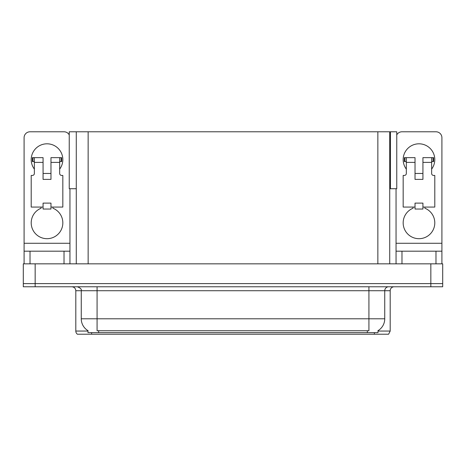 <?xml version="1.0" encoding="UTF-8"?>
<svg xmlns="http://www.w3.org/2000/svg" width="466" height="466" viewBox="0 0 466 466"><rect width="100%" height="100%" fill="white"/><g stroke="black" fill="none" stroke-linecap="round" stroke-linejoin="round"><path stroke-width="0.7" d="M389.722 188.718L396.758 188.718L396.758 131.785L389.722 131.785L389.722 263.838M389.722 131.785L69.242 131.785L69.242 188.718L76.278 188.718M390.432 188.718L390.432 131.785M378.019 330.662L378.019 332.631L87.981 332.631L87.981 330.662M35.16 286.771L442.7 286.771L442.7 283.608L23.3 283.608L23.3 263.838L35.16 263.838L35.16 283.608L23.3 283.608L23.3 286.771L35.16 286.771L35.16 283.608L442.7 283.608L442.7 263.838L35.16 263.838M76.278 131.785L76.278 263.838M378.019 331.052L390.193 331.052L390.193 290.726A3.955 3.955 0 0 1 394.149 286.771M390.193 331.052L388.615 334.215L77.385 334.215A3.955 3.955 0 0 1 75.807 331.052L75.807 290.726C75.568 288.32 74.251 287.004 71.851 286.771M367.185 334.215L98.815 334.215M88.097 330.732A13.84 13.84 0 0 1 81.259 318.796L97.074 318.796L97.074 330.732L368.926 330.732L368.926 318.796L384.741 318.796L384.741 290.726A3.955 3.955 0 0 1 388.696 286.771M81.259 318.796L81.259 290.726L75.807 290.726M377.903 330.732A13.84 13.84 0 0 0 384.741 318.796M34.367 169.111A15.815 15.815 0 0 1 47.019 143.808A15.815 15.815 0 0 1 59.671 169.111M52.949 207.067L52.949 208.22A15.815 15.815 0 0 1 59.596 232.47A15.815 15.815 0 0 1 34.449 232.47A15.815 15.815 0 0 1 41.09 208.22L41.09 207.067M64.023 263.838L64.023 251.186L30.022 251.186L30.022 263.838M69.242 134.901A5.93 5.93 0 0 0 64.023 131.785L30.022 131.785A5.93 5.93 0 0 0 24.092 137.72L24.092 243.281L69.952 243.281L69.952 263.838M50.975 179.387L43.07 179.387L43.07 162.389L34.367 162.389L34.367 173.457A1.975 1.975 0 0 1 32.393 175.437L31.205 175.437L31.205 207.067L43.07 207.067L43.07 203.112L50.975 203.112L50.975 207.067L62.834 207.067L62.834 175.437L61.652 175.437A1.975 1.975 0 0 1 59.671 173.457L59.671 162.389L50.975 162.389L50.975 179.387L43.07 179.387M69.952 188.718L69.952 243.281M24.092 263.838L24.092 251.186L30.022 251.186M64.023 251.186L69.952 251.186M24.092 251.186L24.092 243.281M406.329 169.111A15.815 15.815 0 0 1 418.981 143.808A15.815 15.815 0 0 1 431.632 169.111M424.91 207.067L424.91 208.22A15.815 15.815 0 0 1 431.551 232.47A15.815 15.815 0 0 1 406.404 232.47A15.815 15.815 0 0 1 413.051 208.22L413.051 207.067M435.978 263.838L435.978 251.186L401.977 251.186L401.977 263.838M396.048 188.718L396.048 243.281L441.908 243.281L441.908 137.72A5.93 5.93 0 0 0 435.978 131.785L401.977 131.785A5.93 5.93 0 0 0 396.758 134.901M422.93 179.387L415.025 179.387L415.025 162.389L406.329 162.389L406.329 173.457A1.975 1.975 0 0 1 404.348 175.437L403.166 175.437L403.166 207.067L415.025 207.067L415.025 203.112L422.93 203.112L422.93 207.067L434.795 207.067L434.795 175.437L433.607 175.437A1.975 1.975 0 0 1 431.632 173.457L431.632 162.389L422.93 162.389L422.93 179.387L415.025 179.387M396.048 263.838L396.048 251.186L401.977 251.186M435.978 251.186L441.908 251.186L441.908 263.838M441.908 243.281L441.908 251.186M396.048 251.186L396.048 243.281M50.975 207.067L50.975 209.042L43.07 209.042L43.07 207.067M50.975 162.389L50.975 157.642L59.671 157.642L59.671 162.389M34.367 161.597L32.964 161.597L32.964 157.642L43.07 157.642L43.07 162.389M32.964 157.642L32.393 157.642L32.393 161.597L32.964 161.597M34.367 162.389L34.367 157.642M59.671 157.642L61.081 157.642L61.081 161.597L59.671 161.597M61.081 161.597L61.652 161.597L61.652 157.642L61.081 157.642M422.93 207.067L422.93 209.042L415.025 209.042L415.025 207.067M422.93 162.389L422.93 157.642L431.632 157.642L431.632 162.389M406.329 161.597L404.919 161.597L404.919 157.642L415.025 157.642L415.025 162.389M404.919 157.642L404.348 157.642L404.348 161.597L404.919 161.597M406.329 162.389L406.329 157.642M431.632 157.642L433.036 157.642L433.036 161.597L431.632 161.597M433.036 161.597L433.607 161.597L433.607 157.642L433.036 157.642M430.84 263.838L430.84 286.771M88.138 131.785L88.138 263.838M377.862 131.785L377.862 263.838M367.342 332.631L367.342 330.662M98.658 332.631L98.658 330.662M390.193 290.726L81.259 290.726C81.783 289.27 80.461 287.947 77.304 286.771M374.379 334.215L374.379 332.631M91.621 332.631L91.621 334.215M75.807 331.052L87.981 331.052M368.926 286.771L368.926 318.796L97.074 318.796L97.074 286.771M50.975 173.457L43.07 173.457M422.93 173.457L415.025 173.457"/></g></svg>
